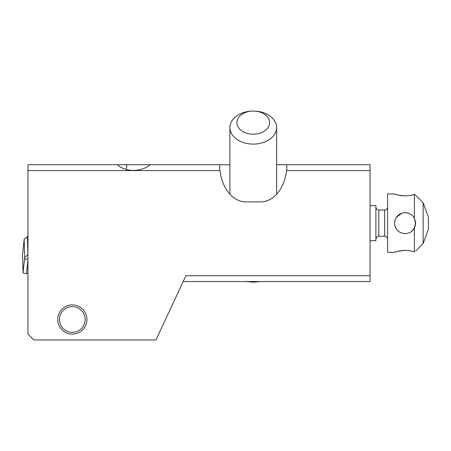 <?xml version="1.0" encoding="UTF-8"?>
<svg xmlns="http://www.w3.org/2000/svg" width="451" height="451" viewBox="0 0 451 451"><rect width="100%" height="100%" fill="white"/><g stroke="black" fill="none" stroke-linecap="round" stroke-linejoin="round"><path stroke-width="0.68" d="M276.621 164.745L370.057 164.745L370.057 281.537L183.191 281.537M27.945 170.585L27.945 164.745L220.009 164.745A26.276 18.581 0 0 0 219.688 167.665A26.276 18.581 0 0 0 220.009 170.585L27.945 170.585L27.945 334.095L33.786 339.936L155.956 339.936L185.913 275.696L370.057 275.696M229.903 164.745L220.009 164.745M370.057 170.585L286.515 170.585A37.162 26.276 90 0 1 260.56 201.907L245.964 201.907A37.162 26.276 90 0 1 220.009 170.585M286.515 170.585A26.276 18.581 0 0 0 286.842 167.665A26.276 18.581 0 0 0 286.515 164.745M72.323 304.899A14.601 14.601 0 0 0 57.728 319.494A14.601 14.601 0 0 0 72.323 334.095A14.601 14.601 0 0 0 86.925 319.494A14.601 14.601 0 0 0 72.323 304.899M150.284 164.745C140.881 172.265 125.536 172.265 117.423 164.745M126.838 164.745L126.342 169.508M370.057 240.659L375.892 240.659L375.892 205.622L370.057 205.622M394.58 193.941L387.572 193.941L387.572 252.34L394.58 252.34M415.033 194.804L414.379 194.364C412.344 195.182 409.249 195.695 405.094 195.903C398.284 195.12 394.794 194.471 394.619 193.958C395.617 194.685 399.107 195.334 405.094 195.903C409.243 195.695 412.338 195.182 414.379 194.364C415.997 195.441 415.997 195.441 414.379 194.364L414.379 218.216L412.998 216.215M395.144 194.144L396.017 194.432M397.652 194.905L399.231 195.277M400.618 195.537L402.506 195.779M411.825 215.071L410.252 213.983M408.86 213.329L406.943 212.799M415.377 220.973L415.602 223.144L414.379 218.216C412.338 214.653 409.243 212.793 405.094 212.63C398.707 213.244 395.206 216.745 394.58 223.144L395.014 220.161M395.815 218.199L396.542 217.027M397.681 215.685L398.988 214.58M400.138 213.87L402.117 213.058M423.134 202.702L428.45 217.303L428.45 228.984L423.134 243.579L423.134 202.702L415.478 195.091M415.399 225.196L415.281 220.562M405.094 212.63L408.443 213.176M401.779 213.165L396.378 217.264L398.16 215.24M399.062 214.535L398.611 214.868M394.58 223.144L394.58 223.144C395.194 229.531 398.701 233.032 405.094 233.652L402.117 233.223M395.612 227.682L395.335 227.05M411.825 231.211L414.379 228.071L414.379 251.923C412.344 251.106 409.249 250.593 405.094 250.384C398.284 251.162 394.794 251.81 394.619 252.323C395.617 251.602 399.107 250.953 405.094 250.384L402.506 250.502M400.618 250.745L399.231 251.004M397.652 251.382L396.017 251.855M395.144 252.143L394.743 252.284M400.138 232.412L398.988 231.701M397.681 230.596L396.542 229.26M395.815 228.088L395.014 226.12M415.602 223.144L414.345 228.127L415.602 223.144L414.379 228.071L415.377 225.308M414.379 228.071C412.344 231.622 409.249 233.483 405.094 233.652L406.943 233.488M408.86 232.953L410.252 232.299M414.379 251.923C415.997 250.846 415.997 250.846 414.379 251.923C412.338 251.1 409.243 250.587 405.094 250.384M405.094 233.652L405.607 233.641M72.323 306.646A12.848 12.848 0 0 1 85.171 319.494A12.848 12.848 0 0 1 72.323 332.342A12.848 12.848 0 0 1 59.476 319.494A12.848 12.848 0 0 1 72.323 306.646M22.556 254.601A4.673 0.727 6 0 0 22.55 254.612L23.052 272.878A2.334 0.361 6 0 0 26.547 273.548L27.945 273.565M27.945 254.77L27.37 236.685L24.168 239.255A4.673 0.727 -174 0 1 24.168 239.239L22.55 254.612A4.673 0.727 6 0 0 22.55 254.629L24.168 239.255L24.67 257.504L27.866 254.77L27.945 255.644M27.37 236.685L27.945 236.538M27.945 258.395C25.921 259.934 24.828 259.635 24.67 257.504L23.052 272.878M24.168 239.239A4.673 0.727 -174 0 1 24.236 239.131L27.398 236.634M253.265 134.189A16.349 11.563 180 0 1 236.91 122.627A16.349 11.563 180 0 1 253.259 111.064A16.349 11.563 180 0 1 253.265 111.064L253.265 111.064A16.349 11.563 180 0 1 269.613 122.627A16.349 11.563 180 0 1 253.265 134.189M229.903 127.582A23.356 16.518 180 0 0 253.265 144.1A23.356 16.518 0 0 0 276.621 127.582A23.356 16.518 0 0 0 253.265 111.064L253.259 111.064A23.356 16.518 180 0 0 229.903 127.582L229.903 194.161M378.812 210.003L384.652 210.003L384.652 236.279L378.812 236.279L378.812 210.003C377.042 209.828 376.066 208.858 375.892 207.082M27.945 260.238L26.547 273.548M384.652 210.003C386.428 209.828 387.398 208.858 387.572 207.082M423.134 243.579L415.602 251.117M384.652 236.279C386.428 236.454 387.398 237.429 387.572 239.199M378.812 236.279C377.718 235.907 376.748 236.882 375.892 239.199M276.621 127.582L276.621 194.161M260.717 281.537L253.265 282.168L245.806 281.537"/></g></svg>
